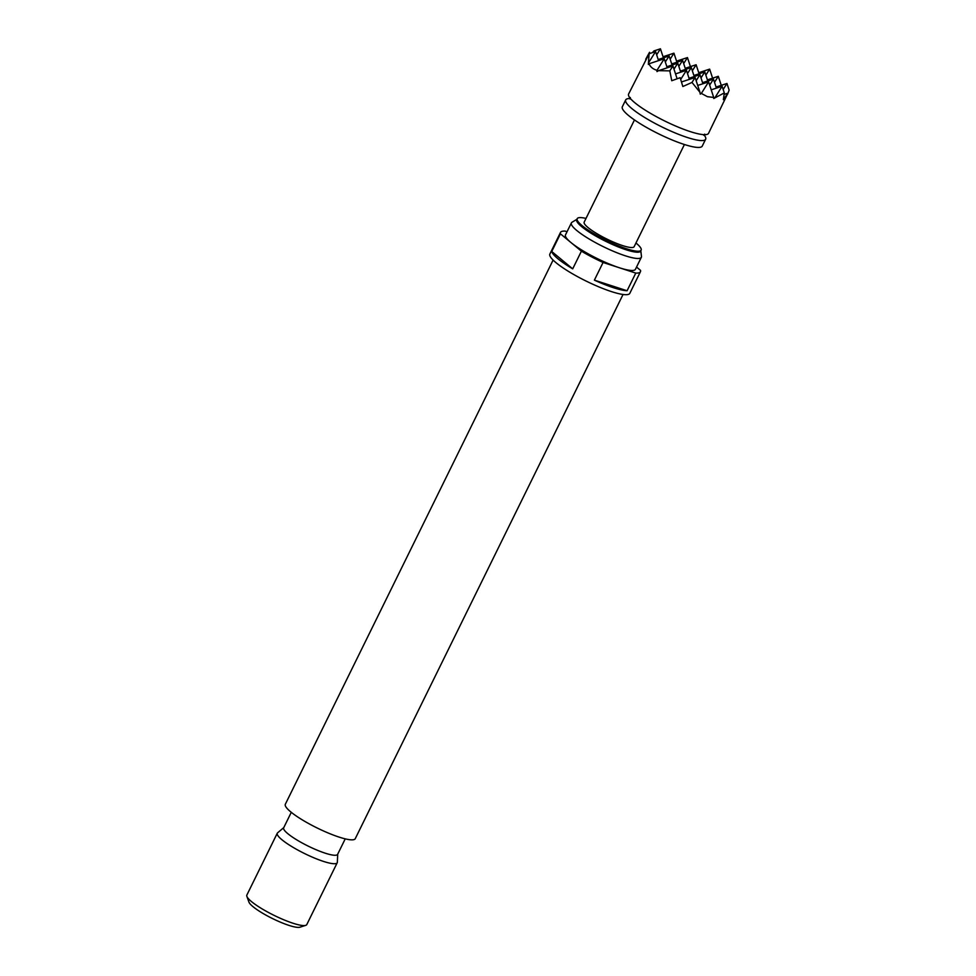 <?xml version="1.0" encoding="UTF-8"?>
<svg xmlns="http://www.w3.org/2000/svg" width="976" height="976" viewBox="0 0 976 976"><rect width="100%" height="100%" fill="white"/><g stroke="black" fill="none" stroke-linecap="round" stroke-linejoin="round"><path stroke-width="1.46" d="M704.038 134.932A44.542 8.272 -153.8 0 1 705.636 139.226A44.542 8.272 -153.8 0 1 687.348 137.494A44.542 8.272 -153.8 0 1 644.843 117.596A44.542 8.272 -153.8 0 1 625.714 99.894A44.542 8.272 -153.8 0 1 630.093 98.552M628.617 94.001A44.542 8.272 26.2 0 0 647.747 111.703A44.542 8.272 26.2 0 0 690.239 131.601A44.542 8.272 26.2 0 0 708.539 133.334L727.925 93.171L723.362 99.674L724.302 92.903L713.749 98.515L713.712 97.441L707.429 96.685L701.341 93.428L700.231 94.123L699.951 92.293L691.996 82.423L682.834 86.522L680.15 77.677L671.744 80.74L669.817 70.87L658.458 70.675L656.994 71.602L656.994 70.309C652.968 69.137 650.321 66.941 649.052 63.745L648.332 64.428L649.101 53.717L628.617 94.001M645.734 59.219L649.516 52.314L649.882 53.46M652.432 52.619L653.944 50.923L660.435 48.8L663.399 57.84M283.76 827.611L277.611 832.821A33.404 6.198 26.2 0 0 277.282 833.211L246.855 895.065A33.404 6.198 26.2 0 0 246.879 896.383L248.941 902.092A28.951 5.38 26.2 0 0 288.981 925.394A28.951 5.38 26.2 0 0 299.949 927.2L305.744 925.346A33.404 6.198 26.2 0 0 306.793 924.553L337.232 862.711A33.404 6.198 26.2 0 0 337.354 862.211L337.708 854.159M246.879 896.383A33.404 6.198 26.2 0 0 293.081 923.259A33.404 6.198 26.2 0 0 305.744 925.346M277.282 833.211A33.404 6.198 26.2 0 0 291.641 846.485A33.404 6.198 26.2 0 0 323.507 861.418A33.404 6.198 26.2 0 0 337.232 862.711M291.287 812.313L283.662 827.819A30.061 5.588 26.2 0 0 296.582 839.763A30.061 5.588 26.2 0 0 325.264 853.195A30.061 5.588 26.2 0 0 337.611 854.366L345.236 838.86M553.111 260.067L285.334 804.248A38.967 7.235 26.2 0 0 302.072 819.742A38.967 7.235 26.2 0 0 339.258 837.152A38.967 7.235 26.2 0 0 355.264 838.665L623.042 294.484M576.877 219.319L572.009 222.26A38.967 7.235 26.2 0 0 571.387 222.906L565.494 234.874A38.967 7.235 26.2 0 0 570.911 242.499A38.967 7.235 26.2 0 0 619.431 267.778L603.07 262.471L594.384 280.149A44.542 8.272 -153.8 0 0 613.44 287.688A44.542 8.272 -153.8 0 0 627.08 290.75L635.779 273.085L619.431 267.778A38.967 7.235 26.2 0 0 635.437 269.291L641.33 257.31A38.967 7.235 26.2 0 0 641.464 256.432L640.817 250.771M571.387 222.906A38.967 7.235 26.2 0 0 588.138 238.388A38.967 7.235 26.2 0 0 625.323 255.797A38.967 7.235 26.2 0 0 641.33 257.31M586.003 218.417A35.636 6.612 26.2 0 0 577.194 218.685L576.706 219.661A35.636 6.612 26.2 0 0 592.017 233.825A35.636 6.612 26.2 0 0 626.006 249.746A35.636 6.612 26.2 0 0 640.646 251.125L641.134 250.149A35.636 6.612 26.2 0 0 635.962 243M577.194 218.685A35.636 6.612 26.2 0 0 592.493 232.837A35.636 6.612 26.2 0 0 626.494 248.758A35.636 6.612 26.2 0 0 641.134 250.149M634.473 119.938L584.185 222.125A27.84 5.173 26.2 0 0 596.141 233.191A27.84 5.173 26.2 0 0 622.7 245.623A27.84 5.173 26.2 0 0 634.132 246.708L684.42 144.509M625.714 99.894L622.334 106.762A44.542 8.272 26.2 0 0 641.464 124.464A44.542 8.272 26.2 0 0 683.969 144.363A44.542 8.272 26.2 0 0 702.256 146.095L705.636 139.226M567.056 231.702L565.153 231.092A44.542 8.272 26.2 0 0 560.505 232.422L549.878 254.016A44.542 8.272 26.2 0 0 569.008 271.718A44.542 8.272 26.2 0 0 611.513 291.617A44.542 8.272 26.2 0 0 629.801 293.349L640.427 271.755A44.542 8.272 26.2 0 0 640.512 270.352L636.535 267.058M560.505 232.422A44.542 8.272 26.2 0 0 560.419 233.813L551.733 251.491A44.542 8.272 -153.8 0 0 572.705 268.851L581.403 251.174A44.542 8.272 26.2 0 0 603.07 262.471M581.403 251.174L560.419 233.813M635.779 273.085A44.542 8.272 26.2 0 0 640.427 271.755M687.494 73.542L691.276 67.527L694.241 76.567M691.276 67.527L680.37 71.102M696.156 80.715L699.951 74.701L689.044 78.275M701 77.934L704.794 71.919L693.887 75.481M678.82 66.368L682.614 60.353L685.579 69.394M673.977 69.162L677.771 63.147L680.736 72.187M680.711 79.41L686.433 70.321L675.526 73.895M686.433 70.321L689.398 79.361M699.951 74.701L702.915 83.741M709.674 85.107L713.456 79.093L702.549 82.655M704.794 71.919L707.759 80.959M692.338 70.76L696.12 64.745L699.084 73.786M696.12 64.745L685.213 68.308M682.614 60.353L671.708 63.928M665.315 61.988L669.097 55.974L672.061 65.014M677.771 63.147L666.864 66.722M713.456 79.093L716.421 88.133M669.097 55.974L658.202 59.548M669.817 70.87L672.928 65.941L677.112 78.714M691.996 82.423L695.107 77.494L681.504 81.947M701.341 93.428L708.613 81.874L697.706 85.449M715.213 97.246L722.118 86.266L711.223 89.829M723.179 89.487L726.961 83.472L716.067 87.035M714.517 82.313L718.299 76.299L707.393 79.873M705.843 75.14L709.637 69.125L698.731 72.7L697.181 67.966M683.664 63.586L687.458 57.572L690.422 66.612M670.158 59.194L673.94 53.18L676.905 62.22M656.653 54.815L660.435 48.8M648.674 62.574L655.591 51.594L658.556 60.634M656.994 70.309L664.253 58.767L667.218 67.808M672.928 65.941L658.458 70.675M695.107 77.494L699.951 92.293M708.613 81.874L713.712 97.441M722.118 86.266L724.302 92.903M727.925 93.171L724.143 94.404M726.961 83.472L729.145 90.121L727.51 94.379M718.299 76.299L721.264 85.339M709.637 69.125L712.602 78.165M687.458 57.572L676.551 61.134M673.94 53.18L663.046 56.754M655.591 51.594L649.101 53.717M664.253 58.767L649.052 63.745M627.08 290.75L594.384 280.149M572.705 268.851L551.733 251.491M630.008 99.003L630.325 97.527M704.709 134.127L703.733 135.274"/></g></svg>

